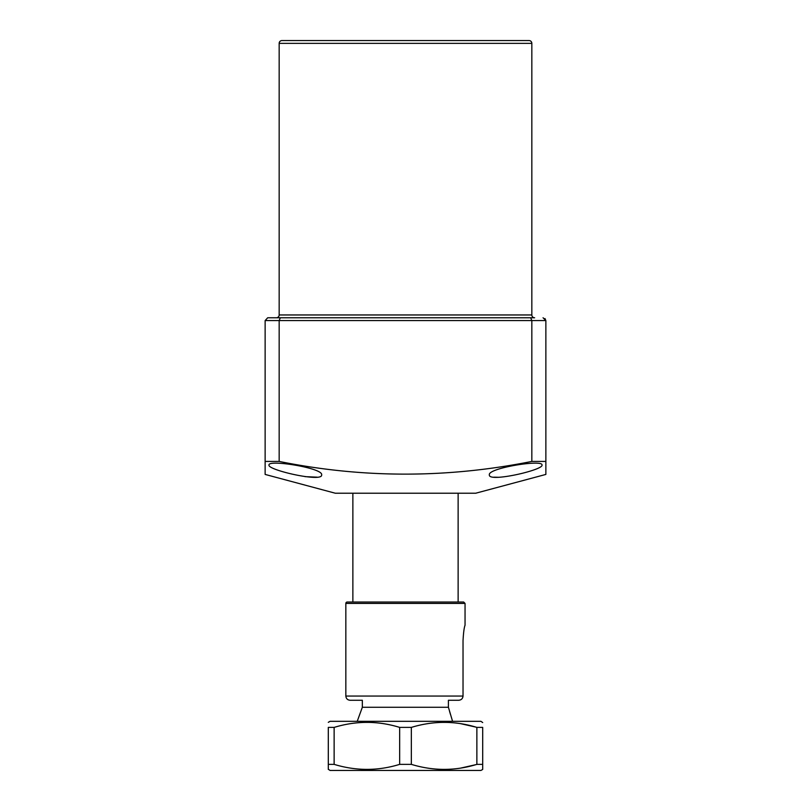 <?xml version="1.0" encoding="UTF-8"?>
<svg xmlns="http://www.w3.org/2000/svg" width="811" height="811" viewBox="0 0 811 811"><rect width="100%" height="100%" fill="white"/><g stroke="black" fill="none" stroke-linecap="round" stroke-linejoin="round"><path stroke-width="1.22" d="M531.834 43.358L279.166 43.358A2.808 2.808 0 0 1 281.975 40.55L529.025 40.55A2.808 2.808 0 0 1 531.834 43.358L531.834 314.962A2.808 2.808 0 0 0 534.631 317.77L267.944 317.77L534.631 317.77M279.166 43.358L279.166 314.962A2.808 2.808 0 0 1 276.369 317.77L311.1 317.77M531.479 317.77L499.9 317.77M542.001 465.027C543.917 469.924 488.242 482.717 489.368 474.932C487.198 468.129 543.167 459.198 542.001 465.027M321.632 474.932C322.819 482.707 267.093 469.944 268.999 465.027C267.782 459.208 323.782 468.109 321.632 474.932M280.332 317.77L279.166 320.578L279.166 461.429L265.136 461.429L265.136 474.425L335.318 493.23L475.682 493.23L545.864 474.425L545.864 461.429L545.864 474.425M265.136 474.425L265.136 320.578L545.864 320.578L545.864 461.429L531.834 461.429L531.834 320.578L530.668 317.77M279.166 461.429C362.922 478.358 447.145 478.358 531.834 461.429M544.962 318.52L545.864 320.578L543.056 317.77M267.671 317.78L265.136 320.578M305.027 476.645L317.131 477.172M493.879 477.182L498.866 477.294M465.048 603.414L345.841 603.414L345.841 696.061C346.104 698.606 347.503 700.005 350.058 700.268L362.335 700.268L362.335 707.283L448.412 707.283L448.412 700.268L458.651 700.268C461.266 700.055 462.726 698.656 463.03 696.061L463.03 640.609C463.476 632.61 464.145 627.481 465.048 625.22L465.048 603.414L463.649 602.015L459.361 602.015M452.568 721.324L448.412 707.283M449.547 711.298L450.46 714.42M328.303 769.436L328.303 764.367L334.132 764.367C356.09 771.048 377.936 771.048 399.661 764.367L411.339 764.367C433.287 771.048 455.133 771.048 476.868 764.367L482.697 764.367L482.697 769.436L480.943 770.45L330.057 770.45L328.303 769.213M460.76 768.078L475.915 764.651M482.697 722.56L480.943 721.324L330.057 721.324L328.303 722.337M399.661 764.367L399.661 727.396L411.339 727.396L411.339 764.367M482.697 764.367L482.697 727.396C482.697 720.726 482.697 720.726 482.697 727.396L476.868 727.396C455.133 720.715 433.287 720.715 411.339 727.396M460.76 723.696L475.915 727.122M328.303 764.367L328.303 727.396C328.303 720.726 328.303 720.726 328.303 727.396C328.303 720.726 328.303 720.726 328.303 727.396L334.132 727.396L334.132 764.367M399.661 727.396C377.936 720.715 356.09 720.715 334.132 727.396M476.868 764.367L476.868 727.396M345.841 603.414A1.399 1.399 0 0 1 347.25 602.015L463.649 602.015M465.048 625.22C464.145 627.481 463.476 632.61 463.03 640.609M458.651 700.268L454.981 700.268M279.166 314.962L531.834 314.962M345.841 696.061L463.03 696.061M352.866 493.23L352.866 602.015M362.335 707.283L357.225 721.324M458.134 493.23L458.134 602.015"/></g></svg>

